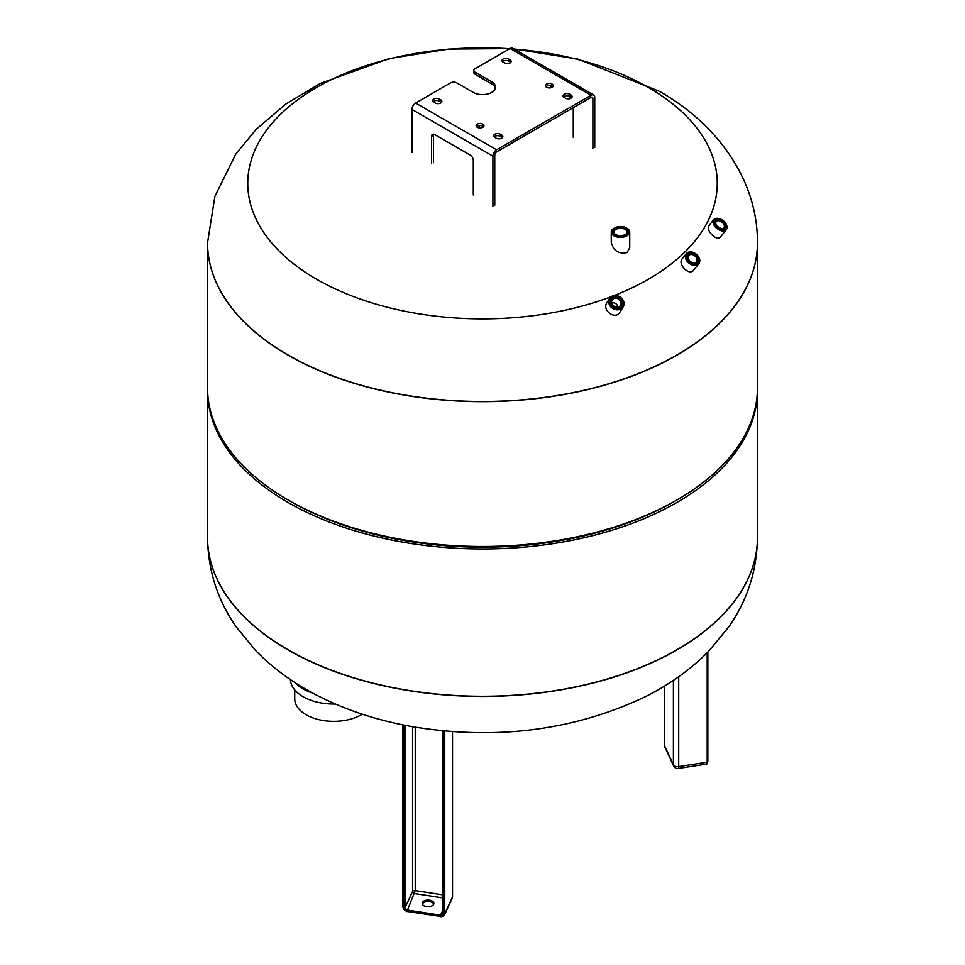 <?xml version="1.0" encoding="UTF-8"?>
<svg xmlns="http://www.w3.org/2000/svg" width="965" height="965" viewBox="0 0 965 965"><rect width="100%" height="100%" fill="white"/><g stroke="black" fill="none" stroke-linecap="round" stroke-linejoin="round"><path stroke-width="1.45" d="M479.388 127.923L479.388 125.607M294.735 689.903L294.735 698.817A39.034 22.533 0 0 0 319.451 719.781A39.034 22.533 0 0 0 362.297 714.197M290.417 679.589A43.365 25.042 0 0 0 335.35 704.016M688.733 252.637A7.153 5.151 -141.4 0 1 699.287 258.922A7.153 5.151 -141.4 0 1 690.844 262.975A7.153 5.151 -141.4 0 1 688.733 252.637M687.84 252.432A8.022 5.778 38.6 0 0 686.766 253.156A8.022 5.778 38.6 0 0 686.308 253.638A8.022 5.778 38.6 0 0 688.974 263.168A8.022 5.778 38.6 0 0 698.853 263.65A8.022 5.778 38.6 0 0 697.176 255.025A8.022 5.778 38.6 0 0 687.84 252.432M689.505 253.662A5.826 4.198 38.6 0 0 691.242 262.082A5.826 4.198 38.6 0 0 698.117 258.777A5.826 4.198 38.6 0 0 689.505 253.662M686.308 253.638L682.171 258.825C677.309 264.229 689.336 276.304 693.654 270.164L698.853 263.65M689.649 254.808A4.958 3.583 -141.4 0 1 695.427 256.401A4.958 3.583 -141.4 0 1 696.465 261.744A4.958 3.583 -141.4 0 1 690.349 261.443A4.958 3.583 -141.4 0 1 688.696 255.544A4.958 3.583 -141.4 0 1 688.986 255.243A4.958 3.583 -141.4 0 1 689.649 254.808M716.283 218.669A7.153 4.451 -141.4 0 1 719.287 218.609A7.153 4.451 -141.4 0 1 726.09 224.049A7.153 4.451 -141.4 0 1 723.75 229.718A7.153 4.451 -141.4 0 1 715.499 225.195A7.153 4.451 -141.4 0 1 716.283 218.669M719.009 218.56A8.022 4.982 38.6 0 0 718.72 218.476A8.022 4.982 38.6 0 0 715.342 218.536A8.022 4.982 38.6 0 0 713.786 219.61A8.022 4.982 38.6 0 0 713.485 220.068A8.022 4.982 38.6 0 0 717.297 228.789A8.022 4.982 38.6 0 0 726.331 229.634A8.022 4.982 38.6 0 0 726.343 224.58A8.022 4.982 38.6 0 0 726.211 224.302M717.055 219.67A5.826 3.619 38.6 0 0 715.921 224.121A5.826 3.619 38.6 0 0 721.458 228.548A5.826 3.619 38.6 0 0 725.029 224.013A5.826 3.619 38.6 0 0 717.055 219.67M713.786 219.61L708.817 225.919C705.668 230.876 717.272 241.757 720.457 236.98L726.331 229.634M716.054 224.399A4.958 3.088 -141.4 0 1 715.994 221.805A4.958 3.088 -141.4 0 1 716.187 221.528A4.958 3.088 -141.4 0 1 717.14 220.864A4.958 3.088 -141.4 0 1 722.664 222.819A4.958 3.088 -141.4 0 1 723.943 227.716A4.958 3.088 -141.4 0 1 721.169 228.476M614.283 228.078A9.24 5.332 0 0 0 613.969 228.259L614.584 227.909A8.371 4.837 180 0 1 626.418 227.909A8.371 4.837 180 0 1 626.418 234.736A8.371 4.837 180 0 1 614.584 234.736A8.371 4.837 180 0 1 614.584 227.909L613.969 228.259A9.24 5.332 0 0 0 611.255 232.034A9.24 5.332 0 0 0 616.961 236.956A9.24 5.332 0 0 0 627.033 235.798A9.24 5.332 0 0 0 629.735 232.034A9.24 5.332 0 0 0 627.033 228.259A9.24 5.332 0 0 0 626.707 228.078M615.296 228.319A7.346 4.246 0 0 0 615.296 234.326A7.346 4.246 0 0 0 625.694 234.326A7.346 4.246 0 0 0 625.694 228.319A7.346 4.246 0 0 0 615.296 228.319M611.255 232.034L611.255 242.456C613.354 250.803 618.613 254.181 627.033 252.577L629.735 247.716L629.735 232.034M615.622 234.495A6.478 3.739 180 0 1 614.017 232.034A6.478 3.739 180 0 1 615.911 229.381A6.478 3.739 180 0 1 622.98 228.572A6.478 3.739 180 0 1 626.985 232.034A6.478 3.739 180 0 1 625.368 234.495M757.453 242.83A274.953 158.743 180 0 1 757.453 242.915A274.953 158.743 180 0 1 482.5 401.657A274.953 158.743 180 0 1 207.547 242.915A274.953 158.743 180 0 1 207.547 242.83M611.641 302.841C614.826 302.383 616.949 303.758 618.022 306.991M614.042 298.511A4.958 4.21 -148.6 0 1 615.007 298.281A4.958 4.21 -148.6 0 1 620.025 300.38A4.958 4.21 -148.6 0 1 620.567 305.254A4.958 4.21 -148.6 0 1 614.138 306.255A4.958 4.21 -148.6 0 1 612.1 300.079A4.958 4.21 -148.6 0 1 614.042 298.511M615.019 297.123A5.826 4.946 31.4 0 0 612.691 305.471A5.826 4.946 31.4 0 0 622.015 304.24A5.826 4.946 31.4 0 0 615.019 297.123M609.482 298.487L606.816 302.853C601.774 310.211 615.381 320.464 619.952 312.141L623.185 306.846A8.022 6.815 31.4 0 0 622.292 298.969A8.022 6.815 31.4 0 0 614.186 295.567A8.022 6.815 31.4 0 0 612.63 295.953A8.022 6.815 31.4 0 0 609.482 298.487A8.022 6.815 31.4 0 0 612.787 308.474A8.022 6.815 31.4 0 0 623.185 306.846M614.657 295.953A7.153 6.08 -148.6 0 1 623.257 304.687A7.153 6.08 -148.6 0 1 611.81 306.195A7.153 6.08 -148.6 0 1 614.657 295.953M514.116 49.07A234.748 135.522 180 0 1 648.492 87.526A234.748 135.522 180 0 1 614.114 295.579M611.159 296.713A234.748 135.522 180 0 1 254.048 214.52A234.748 135.522 180 0 1 509.689 48.745M592.896 148.574L592.896 98.43A2.606 1.508 120 0 0 592.353 97.248A2.606 1.508 120 0 0 591.062 97.368L496.601 151.903A2.606 1.508 120 0 0 494.768 155.088L494.768 205.231M492.922 206.293L492.922 156.149A5.199 3.004 -60 0 1 496.601 149.78L591.062 95.245A5.199 3.004 -60 0 1 593.656 94.992A5.199 3.004 -60 0 1 594.742 97.368L594.742 147.512M492.922 156.149L411.971 109.407A5.199 3.004 -60 0 1 415.65 103.038L450.607 82.857A4.343 2.509 180 0 1 456.735 82.857L473.296 92.411A13.015 7.515 180 0 0 487.482 94.039A13.015 7.515 180 0 0 495.515 87.103A13.015 7.515 180 0 0 491.704 81.796L491.704 83.919L475.142 74.353L475.142 72.23A4.343 2.509 180 0 1 473.875 70.457A4.343 2.509 180 0 1 475.142 68.696L510.099 48.503A5.199 3.004 -60 0 1 512.705 48.25L593.656 94.992M475.142 72.23L491.704 81.796M552.113 84.1A3.908 2.256 180 0 1 553.259 85.692A3.908 2.256 180 0 1 549.35 87.936A3.908 2.256 180 0 1 545.454 85.692A3.908 2.256 180 0 1 547.855 83.605A3.908 2.256 180 0 1 552.113 84.1M503.163 62.206A3.908 2.256 180 0 1 502.029 60.614A3.908 2.256 180 0 1 504.43 58.539A3.908 2.256 180 0 1 508.688 59.022L510.039 59.806A3.908 2.256 180 0 1 511.185 61.398A3.908 2.256 180 0 1 508.772 63.473A3.908 2.256 180 0 1 504.514 62.99L503.163 62.206M440.728 99.817A3.908 2.256 180 0 1 441.874 101.409A3.908 2.256 180 0 1 439.461 103.496A3.908 2.256 180 0 1 435.215 103.002L433.864 102.23A3.908 2.256 180 0 1 432.718 100.625A3.908 2.256 180 0 1 435.131 98.551A3.908 2.256 180 0 1 439.389 99.033L440.728 99.817L440.728 101.94L439.389 101.156A3.908 2.256 0 0 0 433.176 101.699M482.802 127.296A3.908 2.256 180 0 1 478.556 127.778A3.908 2.256 180 0 1 476.143 125.703A3.908 2.256 180 0 1 480.051 123.448A3.908 2.256 180 0 1 483.947 125.703A3.908 2.256 180 0 1 482.802 127.296M494.828 137.416A3.908 2.256 180 0 1 493.682 135.824A3.908 2.256 180 0 1 496.094 133.749A3.908 2.256 180 0 1 500.353 134.232L501.691 135.016A3.908 2.256 180 0 1 502.837 136.608A3.908 2.256 180 0 1 500.425 138.695A3.908 2.256 180 0 1 496.179 138.2L494.828 137.416M569.652 94.22L571.003 95.004A3.908 2.256 180 0 1 572.149 96.597A3.908 2.256 180 0 1 569.736 98.671A3.908 2.256 180 0 1 565.478 98.189L564.139 97.405A3.908 2.256 180 0 1 562.993 95.812A3.908 2.256 180 0 1 565.394 93.738A3.908 2.256 180 0 1 569.652 94.22L569.652 96.343A3.908 2.256 0 0 0 563.451 96.874M495.383 88.165A13.015 7.515 0 0 0 491.704 83.919M473.875 70.457L473.875 72.592A4.343 2.509 0 0 0 475.142 74.353M552.8 86.754A3.908 2.256 0 0 0 552.113 86.223A3.908 2.256 0 0 0 545.913 86.754M510.726 62.46A3.908 2.256 0 0 0 510.039 61.929L508.688 61.145A3.908 2.256 0 0 0 502.488 61.676M441.415 102.471A3.908 2.256 0 0 0 440.728 101.94M483.489 126.765A3.908 2.256 0 0 0 477.289 126.234A3.908 2.256 0 0 0 476.601 126.765M502.379 137.669A3.908 2.256 0 0 0 501.691 137.139L500.353 136.355A3.908 2.256 0 0 0 494.14 136.885M571.69 97.658A3.908 2.256 0 0 0 571.003 97.127L569.652 96.343M411.971 109.407L411.971 152.47M431.596 163.797L431.596 136.318A4.343 2.509 60 0 1 432.489 134.34A4.343 2.509 60 0 1 434.66 134.557L470.232 155.088A4.343 2.509 60 0 1 473.296 160.407L473.296 194.966M549.76 85.571L552.402 87.091M567.299 95.704L570.206 97.368A4.343 2.509 60 0 1 571.159 98.092M573.27 107.646L573.27 137.247M433.623 134.159A4.343 2.509 -120 0 0 433.43 135.257L433.43 162.735M288.077 355.156A274.953 158.743 180 0 1 207.547 242.915L207.547 387.737A274.953 158.743 180 0 0 288.077 499.991L288.077 499.991A274.953 158.743 180 0 0 676.923 499.991A274.953 158.743 180 0 0 757.453 387.737L757.453 242.915A274.953 158.743 180 0 1 587.721 389.57A274.953 158.743 180 0 1 288.077 355.156M290.224 501.221L288.077 499.991L290.224 501.221A271.925 156.993 180 0 0 674.776 501.221L676.923 499.991M757.453 388.979A274.953 158.743 180 0 1 757.453 390.222A274.953 158.743 180 0 1 587.721 536.878A274.953 158.743 180 0 1 288.077 502.463A274.953 158.743 180 0 1 207.547 390.222A274.953 158.743 180 0 1 207.547 388.979M288.077 649.771A274.953 158.743 180 0 1 207.547 537.529A274.953 158.743 0 0 0 482.5 696.272A274.953 158.743 0 0 0 757.453 537.529A274.953 158.743 180 0 1 587.721 684.185A274.953 158.743 180 0 1 288.077 649.771M429.57 900.164A5.814 3.353 180 0 1 433.876 903.397A5.814 3.353 180 0 1 428.062 906.762A5.814 3.353 180 0 1 422.248 903.397A5.814 3.353 180 0 1 429.57 900.164M433.743 904.109A5.814 3.353 0 0 0 429.57 901.575A5.814 3.353 0 0 0 422.381 904.109M295.423 682.894A43.365 25.042 0 0 0 312.769 693.111M513.814 48.889L577.926 59.118L659.143 91.18C716.199 123.231 757.766 179.164 757.453 242.734A274.953 158.743 180 0 1 482.5 401.488A274.953 158.743 180 0 1 207.547 242.734L207.547 242.915M592.896 98.43L591.062 97.368M496.601 149.78L415.65 103.038M591.062 95.245L510.099 48.503M431.596 136.318L433.43 135.257M571.003 95.004L571.003 97.127M500.353 134.232L500.353 136.355M501.691 135.016L501.691 137.139M439.389 99.033L439.389 101.156M508.688 59.022L508.688 61.145M510.039 59.806L510.039 61.929M207.547 537.614A274.953 158.743 0 0 0 207.547 537.698A274.953 158.743 0 0 0 482.5 696.441A274.953 158.743 0 0 0 757.453 537.698A274.953 158.743 0 0 0 757.453 537.614M442.633 913.952A2.171 1.713 24.9 0 1 442.513 914.325L442.621 730.795L442.621 913.867L443.261 914.35L443.261 730.855M442.513 914.325A2.171 1.713 24.9 0 1 440.547 915.182L440.33 916.376A3.04 2.388 -155.1 0 0 443.261 914.35M442.621 910.731L440.547 915.182L407.037 909.995A2.171 1.713 24.9 0 1 404.95 907.908L403.877 908.258A3.04 2.388 -155.1 0 0 406.82 911.189A3.474 2.738 24.9 0 1 403.467 907.836L403.467 724.992M442.621 894.808L415.227 890.574L406.904 911.563L403.467 907.836M403.877 908.258L403.877 725.077M412.574 726.705L412.574 891.455L404.95 907.908L404.95 725.282M442.621 897.872L414.673 893.554A2.171 1.713 24.9 0 1 412.574 891.455A2.171 1.255 0 0 1 415.227 890.574L415.227 727.164M452.115 898.439A4.343 4.343 0 0 0 452.525 896.618A4.343 2.509 180 0 1 452.368 897.257A4.343 3.426 -155.1 0 1 452.115 898.439L444.491 914.88L440.547 916.605A4.343 3.426 -155.1 0 0 444.491 914.88A4.343 3.426 -155.1 0 0 444.744 913.71L443.683 914.06A3.474 2.738 24.9 0 1 440.33 916.376L407.037 911.418M443.683 914.06L443.683 730.903M402.851 907.233L402.851 724.86L402.851 907.233M452.368 731.627L452.368 897.257L444.744 913.71L444.744 731M707.815 652.147L707.84 761.699L707.2 762.181L707.2 652.762M678.709 676.73L678.709 766.584L707.2 762.181A4.343 0.917 81.2 0 1 706.742 764.051L678.25 768.454A4.343 0.917 81.2 0 0 678.709 766.584A4.343 2.509 180 0 1 673.401 764.811L664.427 745.462A4.343 3.426 155.1 0 0 664.68 746.645L673.654 765.993A4.343 3.426 -24.9 0 1 673.401 764.811L673.401 680.385M664.427 686.115L664.427 745.462A4.343 2.509 180 0 1 664.27 744.823A4.343 4.343 0 0 0 664.68 746.645M626.418 227.909L627.033 228.259M509.918 48.612L448.629 49.094L388.992 58.648L320.308 83.412L285.785 104.063L256.027 129.467L235.725 154.207L214.906 196.329L207.547 242.734M207.547 390.222L207.547 537.698C207.982 570.098 217.402 599.651 235.81 626.357L256.051 650.989C274.603 669.819 296.46 685.379 321.598 697.659C349.825 711.47 380.572 721.217 413.84 726.922C496.903 740.276 573.729 730.372 644.318 697.2C669.022 685.017 690.518 669.662 708.817 651.122L729.178 626.369C747.586 599.663 757.018 570.11 757.453 537.698L757.453 390.222M452.525 896.618L452.525 731.639M706.742 764.051L707.84 761.699L707.84 652.123M673.654 765.993A4.343 4.343 0 0 0 678.25 768.454M664.27 744.823L664.27 686.212"/></g></svg>
